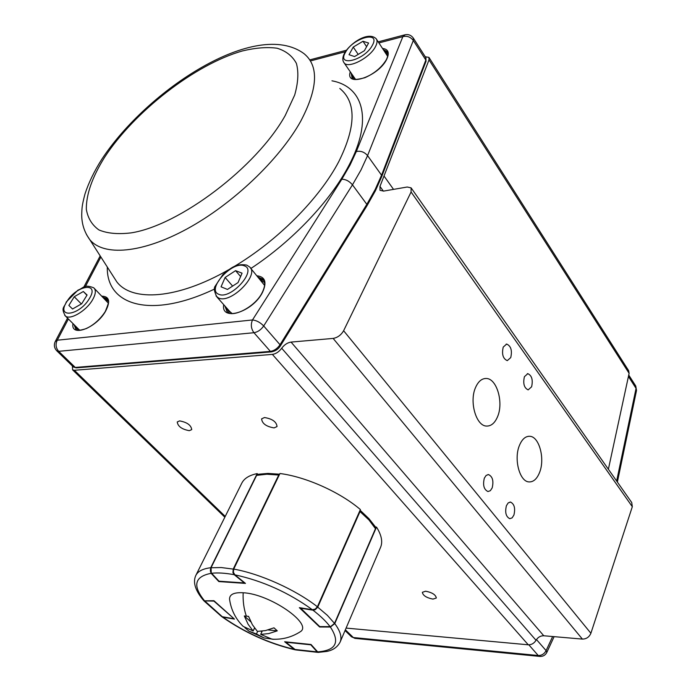 <?xml version="1.0" encoding="UTF-8"?>
<svg xmlns="http://www.w3.org/2000/svg" width="691" height="691" viewBox="0 0 691 691"><rect width="100%" height="100%" fill="white"/><g stroke="black" fill="none" stroke-linecap="round" stroke-linejoin="round"><path stroke-width="1.04" d="M513.923 515.045C515.495 508.326 514.354 504.007 510.502 502.081L508.205 502.893L506.417 505.682C504.819 512.402 505.95 516.738 509.785 518.682L512.117 517.87L513.923 515.045M492.173 487.924C493.823 480.996 492.605 476.548 488.502 474.57L486.162 475.399L484.339 478.146C482.672 485.065 483.873 489.53 487.958 491.534L490.334 490.705L492.173 487.924M531.612 386.796C533.124 379.912 531.854 375.533 527.812 373.658L524.409 376.707C522.88 383.591 524.132 387.979 528.166 389.879L531.612 386.796M510.744 357.593C512.325 350.501 510.969 345.992 506.667 344.066L503.229 347.081C501.623 354.172 502.97 358.698 507.263 360.642L510.744 357.593M539.619 472.35C545.173 458.625 539.161 436.392 529.703 436.289C525.419 436.168 521.981 439.26 519.382 445.565C513.638 459.213 519.675 481.696 528.995 481.912C533.469 482.102 537.011 478.915 539.619 472.35M179.6 420.897L177.242 421.968C177.855 426.407 181.88 429.31 189.317 430.683L191.727 429.612C191.105 425.164 187.062 422.261 179.6 420.897M264.48 417.528L261.604 418.867C262.105 423.574 266.268 426.589 274.111 427.902L277.039 426.546C276.521 421.83 272.332 418.824 264.48 417.528M425.656 591.202L422.356 592.291C422.918 595.538 426.468 597.801 432.981 599.106L436.323 598.017C435.745 594.761 432.186 592.498 425.656 591.202M497.563 416.699C503.825 402.387 496.725 378.245 486.136 378.478C481.739 378.469 478.207 381.492 475.538 387.547C469.068 401.773 476.185 426.166 486.602 426.071C491.223 426.157 494.877 423.039 497.563 416.699M425.259 56.774L428.938 57.37L429.025 59.858L379.972 186.423L379.998 190.301L383.643 191.087L407.241 187.011L411.119 187.874L411.085 191.994L343.617 330.73C341.095 335.049 337.605 337.614 333.14 338.417L291.058 342.088C287.482 342.641 284.364 344.697 281.703 348.247C279.034 351.814 275.925 353.861 272.384 354.397L74.386 370.281L72.615 369.875L72.382 365.954M411.387 188.254L631.729 502.538L632.317 506.71L590.891 633.267C589.233 637.093 586.4 639.028 582.392 639.089L543.774 635.763C540.509 635.72 537.926 637.232 536.017 640.289C534.1 643.356 531.517 644.867 528.278 644.807L346.096 628.084M429.094 57.621L628.646 370.67L629.112 373.33L608.382 469.232M78.619 329.218L79.871 330.289M72.538 308.998L68.867 305.422L74.257 296.724L83.317 291.516L87.083 294.997L81.693 303.772L72.538 308.998M108.357 303.176L94.417 288.501M81.365 303.962L74.257 296.724M86.936 295.238L83.317 291.516M229.818 311.555L232.107 313.515M225.128 277.462L235.571 270.656L242.066 273.161L238.041 282.584L227.46 289.443L221.051 286.817L225.128 277.462L232.625 286.1M264.601 285.4L250.401 267.935M240.615 276.555L235.571 270.656M354.82 78.403L355.684 79.465M354.552 56.567L349.024 54.71L353.248 47.083L362.982 41.261L368.597 43.023L364.399 50.702L354.552 56.567M387.66 56.325L376.543 39.309M358.206 54.399L353.248 47.083M366.601 46.668L362.982 41.261M234.456 619.101L222.891 617.149C244.916 632.498 268.678 643.217 294.185 649.324L284.657 641.749L311.045 644.496L317.661 651.863C336.068 650.507 340.309 642.233 330.384 627.048L319.631 626.996L299.341 607.665L312.349 609.712C288.536 592.533 262.718 580.898 234.897 574.834L245.469 583.403L218.822 581.572L211.135 573.331C194.508 576.519 192.323 585.692 204.571 600.85L213.908 600.695L234.456 619.101M294.185 649.324L295.541 649.877M221.647 616.545L222.891 617.149M204.571 600.85L203.465 600.324M203.664 600.557C195.242 590.563 192.634 582.168 195.855 575.378C197.946 571.232 202.912 568.684 210.729 567.726L257.199 473.603L257.76 474.302L256.758 475.097L211.066 567.691L211.239 572.83M210.729 567.726L211.135 573.331M234.897 574.834L233.385 572.26L233.722 569.099C260.101 573.711 295.515 589.639 317.394 606.767L360.391 509.552C339.86 492.027 305.854 476.807 279.959 473.516L233.722 569.099M317.394 606.767L315.226 609.108L312.349 609.712M330.384 627.048L334.772 623.593C340.343 631.116 342.131 637.266 340.136 642.043L380.594 547.281C382.883 541.796 381.518 535.059 376.5 527.06L334.772 623.593M375.602 527.121L376.5 527.06M318.957 652.373L317.661 651.863M195.855 575.378L241.798 483.147C244.199 478.397 249.33 475.209 257.199 473.603M330.713 626.59L334.556 623.308L375.61 528.365L375.559 527.069L368.985 518.716M360.071 510.269L360.054 511.47L317.782 607.069L315.303 609.669L313.317 610.179L312.79 609.756M320.33 626.59L330.324 626.746L334.617 623.498L327.379 615.344L317.368 606.828M318.516 652.39L317.61 651.803M294.573 649.255L295.662 649.92L318.171 652.399L326.808 651.414C333.053 650.222 337.493 647.096 340.136 642.043M285.418 641.827L295.567 649.885M234.577 574.541L233.912 574.428L232.936 572.58L233.247 569.013L278.732 475.045L266.856 474.225L256.62 475.382M204.657 600.85L222.329 616.743L233.584 618.704L222.701 616.804M233.808 618.523L213.882 601.101L203.966 600.902L221.509 616.458M299.212 632.42L300.214 631.781C313.55 624.249 269.827 593.88 243.163 592.757C234.05 592.256 229.507 594.381 229.542 599.132C231.019 609.756 235.562 618.842 243.172 626.392L253.139 630.978L248.129 624.301L244.303 615.966L248.544 616.355L252.353 624.664L257.389 631.401L265.456 630.589L273.99 627.825L277.281 630.848L268.756 633.587L260.697 634.39L272.055 639.184L273.843 639.322L264.1 637.966L256.456 633.958L249.131 631.263L244.856 627.678M250.876 621.926L244.303 615.966M253.139 630.978L254.53 627.981M255.048 628.672L254.245 628.594M256.456 633.958L257.631 631.41M261.854 631.868L261.181 631.254M268.048 629.942L277.281 630.848M260.697 634.39L262.183 631.142M225.223 516.419L74.386 370.281M528.278 644.807L272.384 354.397M536.017 640.289L281.703 348.247M629.112 373.33L429.025 59.858M393.533 189.377L384.265 176.378M383.367 191.131L379.972 186.423M632.317 506.71L411.085 191.994M590.891 633.267L343.617 330.73M582.392 639.089L333.14 338.417M543.774 635.763L291.058 342.088M616.657 481.04L636.057 388.385L628.43 376.474M536.466 639.555L546.106 650.637L552.645 636.523M345.37 629.795L353.343 637.543L538.237 655.517L528.831 644.833M617.383 482.068L636.515 390.475L635.573 385.725L628.741 375.04M351.14 636.471L354.854 638.363L539.645 656.398L538.237 655.517C541.666 655.56 544.292 653.928 546.106 650.637L546.806 652.459L554.113 636.653M345.042 630.555L351.494 636.817L355.278 638.406M546.806 652.459C545.285 655.318 542.901 656.631 539.645 656.398L540.042 656.441M425.915 57.802L426.027 61.318L425.846 60.048L381.553 175.212L381.778 176.455L375.412 190.768L367.094 205.572L366.835 204.346L375.178 189.515L381.553 175.212L367.569 155.622L361.004 169.951L352.47 184.843L263.694 325.962L280.028 344.74L366.835 204.346L352.47 184.843C349.37 181.172 345.82 179.306 341.82 179.228L350.009 165.097L356.34 151.502L402.87 36.623L378.927 42.92M387.927 54.373L385.492 52.853M384.585 51.48L387.711 52.827M351.14 73.056L352.056 77.876C352.09 79.992 356.349 79.94 364.848 77.729C374.453 73.462 381.596 67.476 386.278 59.789C388.195 55.876 388.437 53.121 387.02 51.54L383.393 49.674M382.572 48.43C388.42 49.165 389.75 52.879 386.571 59.573C378.132 76.761 344.731 87.714 350.294 71.829M259.652 278.879L263.841 280.537M264.532 282.55L260.896 280.356M224.86 305.949L227.123 311.822C232.392 318.18 255.229 306.977 262.165 292.63C265.301 286.16 265.474 281.634 262.684 279.06L258.175 277.134M257.052 275.804C265.284 276.832 267.08 282.394 262.459 292.466C252.768 312.168 220.628 321.894 223.703 304.653M108.28 301.181L105.464 299.989M104.315 298.797L107.779 299.687M74.023 324.615L75.915 329.322C76.373 330.903 79.854 330.644 86.366 328.553C94.045 324.796 100.342 319.13 105.248 311.563C108.375 304.075 109.342 300.438 108.159 300.654L106.751 298.469L102.829 297.242M101.784 296.163C109.428 296.413 110.646 301.518 105.447 311.451C95.911 328.363 70.422 337.605 72.952 323.552M233.515 266.907C277.307 241.029 319.613 198.447 338.858 161.469C356.141 126.488 356.461 102.147 339.799 88.448M331.956 80.812C363.397 86.6 373.131 119.664 348.981 165.296C330.721 200.658 292.543 241.081 250.868 268.488M413.425 38.264L425.76 57.56L425.846 60.048L413.322 40.493L367.569 155.622C364.502 152.037 360.754 150.664 356.34 151.502M86.479 234.551L89.726 239.578C103.434 256.447 141.759 253.606 187.235 228.799C232.651 204.052 279.354 159.63 300.68 121.288C317.946 88.465 319.061 65.921 304.031 53.673C256.214 18.311 147.39 89.839 101.888 159.129C94.27 171.126 88.629 182.752 84.976 194.007C81.65 206.695 82.056 207.956 81.719 214.331C81.633 223.668 84.302 232.081 89.726 239.578L116.814 281.876C132.257 302.192 177.665 299.143 228.712 269.723M104.479 157.47C92.205 177.224 86.15 194.499 86.332 209.304C87.843 218.183 92.05 225.067 98.951 229.948C107.364 233.48 118.109 234.448 131.186 232.867C179.427 225.387 256.62 167.058 285.245 115.475L294.677 95.056C298.21 82.609 298.78 72.045 296.387 63.373C292.388 55.988 285.962 50.935 277.091 48.223C267.063 46.876 255.489 47.791 242.368 50.97C194.922 64.418 134.132 111.709 104.479 157.47M214.512 289.063C150.897 319.328 106.302 305.508 107.304 267.028M68.392 318.983L57.267 340.214L252.491 319.959L341.82 179.228M345.362 51.747L311.27 60.713M100.877 256.992L85.338 286.644M67.537 318.128L55.237 341.561L57.267 340.214C55.315 344.213 55.79 347.918 58.692 351.33L75.276 367.439L270.397 351.382L253.96 332.716L58.692 351.33L56.636 350.674M227.65 309.11L229.3 313.032M227.408 312.056L226.372 307.668M76.718 327.318L77.841 330.143M76.338 329.598L75.544 326.143M353.282 76.174L353.835 79.05M352.514 78.316L352.358 74.827M413.27 38.014L413.322 40.493C410.558 36.925 407.068 35.638 402.87 36.623L405.107 34.757C408.476 34.127 411.197 35.215 413.27 38.014M73.194 366.74L76.468 367.854M55.237 341.561C53.673 345.025 54.243 348.16 56.93 350.95L73.496 367.025L76.26 367.871L271.373 351.892L270.397 351.382C274.172 350.769 277.385 348.558 280.028 344.74L280.408 345.863L367.094 205.572M263.694 325.962C260.999 329.806 257.752 332.06 253.96 332.716C251.075 328.761 250.583 324.502 252.491 319.959C256.491 320.399 260.231 322.395 263.694 325.962M280.408 345.863C278.438 349.102 275.424 351.114 271.373 351.892L271.58 351.874M79.335 329.935L65.429 316.029C60.376 307.27 64.695 307.547 66.267 301.976L77.945 290.151C84.043 287.922 83.784 283.966 93.743 287.801C96.23 290.16 95.781 294.262 92.395 300.11C86.09 310.993 70.085 320.374 65.429 316.029L64.738 315.338M66.802 301.691C55.591 318.732 79.171 315.968 89.286 298.728C100.186 281.557 76.623 284.994 66.802 301.691M246.903 265.197L249.546 266.916C259.963 274.785 230.587 304.316 218.546 297.976L216.015 295.964M244.26 265.828C232.254 260.421 205.883 289.676 218.736 294.262C230.673 300.231 257.821 269.853 244.26 265.828M355.252 79.033L344.135 62.89C342.252 60.462 342.416 57.163 344.628 52.974C350.32 43.17 368.07 31.009 376.137 38.705C377.528 40.519 377.295 43.179 375.455 46.677C369.875 57.932 348.212 69.04 344.135 62.89L343.721 62.294M345.431 52.386C336.353 67.476 364.675 60.307 372.363 45.321C381.017 30.205 352.885 37.858 345.431 52.386M375.472 528.684L369.011 520.003L359.648 511.228M330.073 626.633C326.092 621.364 320.382 615.871 312.937 610.162L300.438 608.184L319.743 626.59L330.073 626.633M375.654 527.207L375.654 528.572L334.427 623.593M319.993 626.702L319.527 626.512L319.993 626.702M319.38 626.245L300.291 607.812M294.85 649.462L317.16 651.881L310.812 644.815L285.694 642.198L294.85 649.462M310.622 644.453L311.261 644.738M257.579 474.337L256.603 475.192L210.91 567.769L221.198 567.536L233.688 569.159M234.197 574.696C225.283 573.046 217.76 572.571 211.61 573.271L218.995 581.2L244.355 582.928L234.197 574.696M279.164 475.175L278.732 475.045M219.539 581.235L218.771 581.096L211.386 573.167C210.263 571.967 210.107 570.161 210.91 567.769L210.945 567.942M244.916 582.954L219.22 581.312L218.632 580.803M213.631 600.695L214.253 601.006M246.316 616.061C243.854 608.849 242.8 601.075 243.163 592.757M509.967 502.072L510.502 502.081M487.932 474.579L488.502 474.57M527.354 373.684L527.812 373.658M506.183 344.109L506.667 344.066M528.356 436.315L529.703 436.289M484.624 378.564L486.136 378.478M224.834 517.205L72.615 369.875M636.515 390.475L635.763 386.019M310.285 59.754L346.424 50.227M378.219 41.849L404.771 34.844M83.792 287.136L100.186 255.903M381.778 176.455L426.027 61.318M230.734 312.6L216.896 296.949C214.201 291.593 213.64 287.974 215.229 286.091L222.925 274.526C230.492 268.428 235.424 263.34 246.471 265.042M295.066 649.79C268.911 643.58 244.562 632.593 222.018 616.83M368.873 518.596L360.089 510.226M268.022 473.421L279.63 474.207M267.84 473.421L257.752 474.302M264.1 637.966L249.131 631.263M300.214 631.781C291.628 637.275 282.239 639.736 272.055 639.184"/></g></svg>
